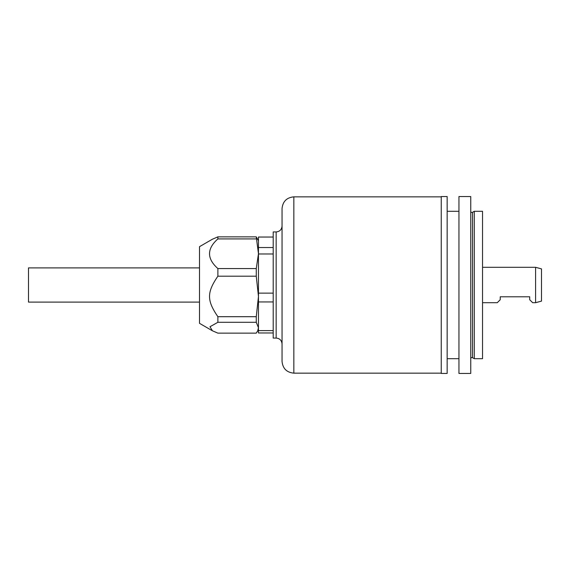 <?xml version="1.0" encoding="UTF-8"?>
<svg xmlns="http://www.w3.org/2000/svg" width="570" height="570" viewBox="0 0 570 570"><rect width="100%" height="100%" fill="white"/><g stroke="black" fill="none" stroke-linecap="round" stroke-linejoin="round"><path stroke-width="0.85" d="M474.283 358.708L482.534 358.708L482.534 211.292L474.283 211.292L474.283 358.708L472.509 357.682A1.183 1.183 0 0 0 470.742 358.708M474.283 211.292L472.509 212.318A1.183 1.183 0 0 1 470.742 211.292M470.742 373.45L470.742 196.55L458.95 196.55L458.95 373.45L470.742 373.45M458.95 211.292L447.158 211.292M458.95 358.708L447.158 358.708M447.158 373.45L447.158 196.55L441.258 196.55L441.258 373.45L447.158 373.45M293.842 373.151L293.842 196.849C286.682 197.548 282.748 201.474 282.05 208.641L282.05 361.359C282.748 368.526 286.682 372.452 293.842 373.151L441.258 373.151M276.158 231.933L273.208 231.933L273.208 338.067L276.158 338.067L276.158 231.933C279.735 231.584 281.701 229.617 282.05 226.034M273.208 332.966L258.466 332.966L258.466 253.978L273.208 253.978M258.466 293.13L273.208 293.13M258.466 240.775L256.265 236.856L258.466 253.728L256.265 268.555L217.883 268.555C206.753 258.673 206.753 248.791 217.883 238.908L217.883 236.856L212.418 239.215L199.5 246.675L199.5 323.325L212.418 330.785L209.988 326.745L217.883 322.292L217.883 316.699C206.753 300.433 206.753 292.46 217.883 276.193L217.883 268.555M258.466 329.225L257.74 330.785L258.466 327.721L256.265 322.292L256.265 316.699L258.466 296.443L256.265 276.193L256.265 268.555M256.265 316.699L217.883 316.699M256.265 276.193L217.883 276.193M258.466 301.943L273.208 301.943M258.466 330.6L273.208 330.6M273.208 237.035L258.466 237.035L258.466 247.53L273.208 247.53M258.466 253.978L258.466 247.53M256.265 238.908L217.883 238.908M257.74 330.785L256.265 333.144L217.883 333.144L212.418 330.785M256.265 322.292L217.883 322.292M256.265 236.856L217.883 236.856M199.5 302.1L28.5 302.1L28.5 267.9L199.5 267.9M482.534 302.691L497.275 302.691L500.225 299.742L500.225 296.792L529.708 296.792L529.708 299.742L532.658 302.691L535.601 302.691L535.601 294.362M482.534 267.309L535.601 267.309L535.601 302.691L541.5 301.11L541.5 268.89L535.601 267.309L535.601 275.638M535.601 293.778L535.601 293.18M535.601 278.053L535.601 277.426M472.509 357.682L472.509 212.318M293.842 196.849L441.258 196.849M276.158 338.067C279.735 338.416 281.701 340.383 282.05 343.966"/></g></svg>
